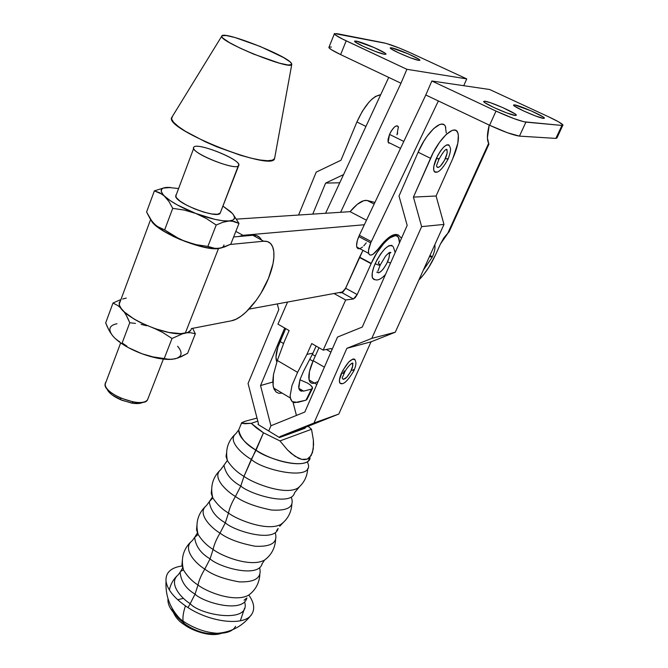 <?xml version="1.0" encoding="UTF-8"?>
<svg xmlns="http://www.w3.org/2000/svg" width="668" height="668" viewBox="0 0 668 668"><rect width="100%" height="100%" fill="white"/><g stroke="black" fill="none" stroke-linecap="round" stroke-linejoin="round"><path stroke-width="1" d="M371.249 263.392C380.017 243.252 396.934 228.723 399.088 238.994L399.497 242.793L398.512 237.591L397.101 236.13L395.139 235.679L389.836 237.883L386.697 240.472L383.399 243.937L376.852 252.913L371.249 263.392L359.559 257.113L371.249 263.392L357.18 294.571L345.632 288.225L362.958 250.341L359.426 257.414L371.249 263.392M389.093 252.896C389.836 254.692 389.327 257.673 387.557 261.839L390.538 263.058L387.557 261.839C383.065 270.523 379.466 273.947 376.752 272.11M379.257 261.171L378.263 263.225L380.267 264.895C379.75 265.48 378.038 265.079 375.14 263.693C372.243 270.59 371.408 275.492 372.644 278.397M393.126 246.509C388.667 243.419 382.672 249.147 375.14 263.693C378.038 265.079 379.75 265.48 380.267 264.895L385.553 256.128C388.651 252.78 390.413 251.627 390.838 252.696L389.285 253.389M388.993 252.729L389.444 254.708L388.951 257.94L386.58 263.868L382.998 269.346L380.51 271.826L378.372 272.903M290.346 398.003L290.137 395.732L292.008 385.453L297.586 372.352L306.921 354.382L312.95 353.172L316.123 346.074L312.95 353.172L306.921 354.382L297.586 372.352L277.345 360.478L273.488 374.489L273.103 385.586L273.68 388.066L290.346 398.003L292.175 401.635L297.686 402.395L305.952 400.19L311.463 389.127L312.566 388.25L312.165 386.872L310.403 385.027L307.531 383.065L299.915 379.8L307.531 383.065L310.403 385.027L312.541 387.665L311.463 389.127L303.589 391.122L311.463 389.127L305.952 400.19L294.546 402.67L292.175 401.635L290.68 399.297L290.137 395.732L292.008 385.453L297.586 372.352L277.345 360.478L284.409 341.356L289.135 330.576L277.955 324.155L289.135 330.576L284.409 341.356L277.345 360.478L273.488 374.489L272.845 380.526L273.103 385.586L274.231 389.477L276.176 392.083L278.84 393.302L282.13 393.118M306.921 354.382L311.739 343.552L306.921 354.382M303.589 391.122L298.83 388.3L303.589 391.122L299.965 390.529L298.813 388.191L299.957 379.674L303.673 370.99L312.95 353.172L303.673 370.99L299.957 379.674L298.663 386.53L298.997 388.935L299.965 390.529L301.519 391.264M317.617 381.695L314.536 383.106C311.689 383.849 309.877 382.789 309.1 379.925L316.841 384.467M311.989 383.248L310.127 382.096L309.042 379.691L309.451 371.642L313.2 360.687L319.003 347.719L313.2 360.687C309.526 369.12 308.165 375.533 309.1 379.925M339.903 292.834L342.726 292.208L345.231 289.044L359.426 257.414L371.116 263.693L357.18 294.571L353.397 298.988L345.682 299.974L334.017 293.519L345.682 299.974L323.17 350.115L311.739 343.552L323.17 350.115L331.052 348.546L331.837 349.088L331.846 350.057L331.821 349.022L331.052 348.546L323.17 350.115L345.682 299.974L353.397 298.988L341.841 292.609L353.397 298.988L355.292 297.594L357.18 294.571L345.632 288.225L341.841 292.609L339.903 292.834M277.955 324.155L287.566 302.036L277.955 324.155M273.68 388.066L276.176 392.083M306.963 399.414L305.952 400.19L306.963 399.414L312.365 388.642M276.836 361.881L275.984 356.929L277.88 347.16L285.679 328.589L280.051 341.482C276.502 349.865 275.283 356.286 276.41 360.745L276.836 361.881M326.368 349.481L330.952 352.111L326.368 349.481M324.389 367.166L313.2 360.687L324.389 367.166M283.599 343.536L280.051 341.482L283.599 343.536M391.916 245.331L388.926 245.699L384.993 248.663L380.727 253.782L376.785 260.261L373.804 267.075L372.235 273.154L372.318 277.562L374.013 279.641M397.71 125.985L396.258 125.885L394.337 127.12L391.256 131.02L389.519 134.402C393.293 127.029 396.233 124.524 398.345 126.878L396.992 134.794L397.66 133.082M391.623 47.837L391.181 48.906L391.623 47.837L390.212 47.845L391.056 48.814L398.763 52.914L410.244 57.732L418.611 60.37C413.158 59.594 390.221 49.616 390.212 48.012L391.623 47.837C397.368 48.764 419.838 58.559 419.896 60.178L418.611 60.37L419.913 60.304L418.953 59.293L408.507 53.983L391.623 47.837M356.261 41.099L355.743 42.36L356.261 41.099L354.608 41.082L355.334 42.067L363.25 46.359L375.391 51.453L384.451 54.283C378.43 53.415 354.766 43.144 354.591 41.324L356.261 41.099C362.599 42.134 385.753 52.204 385.97 54.041L384.451 54.283L385.979 54.242L385.11 53.206L374.322 47.637L356.261 41.099M484.784 101.185L484.317 102.229L484.784 101.185L483.657 101.444L485.018 102.755L494.145 107.632L506.803 112.942L515.387 115.489C510.269 115.263 483.448 103.415 483.665 101.494L484.784 101.185C490.279 101.611 516.523 113.226 516.381 115.18L515.387 115.489L516.372 115.163L514.869 113.802L502.687 107.565L490.613 102.78L484.784 101.185M514.427 104.859L514.034 105.728L514.427 104.859L513.5 105.118L514.919 106.371L523.712 111.005L535.669 116.015L543.593 118.403C539.001 118.211 513.149 106.78 513.492 105.101L514.427 104.859C519.362 105.227 544.696 116.449 544.428 118.152L543.593 118.403L544.403 118.077L542.859 116.783L531.152 110.863L514.427 104.859M368.644 253.381L356.796 247.051C356.211 244.63 356.871 241.131 358.774 236.555L370.715 242.893L368.519 250.442L368.586 253.139L369.437 254.75L370.99 255.118L373.086 254.216L378.03 249.114C387.039 237.282 393.869 232.631 398.52 235.153L394.88 234.451L389.928 236.706L384.117 241.741L378.03 249.114C373.27 255.176 370.147 256.596 368.644 253.381C368.101 250.968 368.786 247.477 370.715 242.893L438.358 100.951L425.8 94.998L431.845 81.003L496.007 111.088L489.602 125.258C503.355 131.563 513.308 135.186 519.453 136.122L555.843 138.401L561.955 125.442L523.962 121.785L513.892 118.595L496.007 111.088L489.602 125.258L507.421 132.732L519.453 136.122L525.916 122.127C519.796 121.058 509.834 117.384 496.007 111.088L431.845 81.003L489.677 89.512L548.486 116.75L489.677 89.512L431.845 81.003L425.8 94.998L489.602 125.258L438.358 100.951L371.308 241.591L359.359 235.253L358.774 236.555L370.715 242.893L371.308 241.591L359.359 235.253L357.33 240.564L356.578 245.573L357.079 247.77L359.2 248.813M430.326 255.477L432.28 257.03L429.424 256.654L432.28 257.03M488.734 144.204L488.642 143.303L447.819 233.215L449.197 231.704M340.638 212.274L400.984 83.224L406.887 69.297L466.74 78.891L463.742 85.696L466.74 78.891L410.82 52.989L466.74 78.891L406.887 69.297L346.191 40.84C339.077 37.466 335.127 35.162 334.326 33.926L336.797 33.617L383.916 42.852C390.312 44.397 399.28 47.779 410.82 52.989L399.239 48.012L385.987 43.353L334.367 33.542L335.261 34.878L342.525 39.061L406.887 69.297L400.984 83.224L340.622 54.601L400.984 83.224L340.638 212.274M390.246 143.269L388.183 142.251L389.519 134.402L388.066 139.345L388.066 141.825L388.868 143.186M398.479 127.388L398.186 126.536M360.202 248.529L362.507 247.043M363.751 245.882L366.273 242.868M425.8 94.998L359.359 235.253L425.8 94.998M562.865 125.375L561.955 125.442L555.843 138.401L556.928 138.009L562.957 124.958L558.49 121.785L548.486 116.75C557.413 120.933 562.256 123.722 563.015 125.108L561.955 125.442L525.916 122.127L519.453 136.122L555.843 138.401L556.878 137.842M331.378 47.111L329.75 46.935M328.865 47.537L329.074 47.036L328.932 47.662L331.453 49.716L340.622 54.601L346.191 40.84L340.622 54.601C333.557 51.202 329.633 48.847 328.865 47.537L334.326 33.926M488.959 144.163L488.642 143.303L447.819 233.215L443.978 237.708L440.479 243.945L435.611 254.683L440.479 243.945L449.255 231.303M488.642 143.303L488.066 142.008C486.897 138.376 487.281 132.732 489.226 125.075L487.415 137.858L488.642 143.303M325.592 213.267L388.726 77.413L325.592 213.267M435.611 254.683C430.718 265.204 425.124 273.671 418.828 280.092L423.712 274.556L428.864 267.208L435.611 254.683M356.796 247.051L357.906 248.621L359.818 248.671M398.52 235.153L401.51 238.234L398.52 235.153M274.573 158.575L272.31 160.203L267.526 160.712L260.403 160.044L251.268 158.207L240.58 155.293L216.916 146.835L205.243 141.758L185.42 131.304L178.348 126.511L173.655 122.344L171.559 119.013L172.427 116.399L171.459 117.969C166.816 130.293 272.853 171.901 274.573 158.575L291.757 64.512C290.931 70.499 220.181 42.101 221.651 36.331L221.91 35.73C225.241 31.454 284.234 54.551 290.981 62.7L291.757 64.512L274.757 157.59M176.352 194.53L175.659 196.375C176.569 203.798 218.403 219.388 220.231 213.025L238.71 165.539C242.826 160.445 196.96 141.708 193.787 147.202C196.526 142.142 237.724 158.057 238.777 164.545L220.356 212.7M261.572 240.062C259.752 236.572 256.838 234.977 252.846 235.27L263.676 241.215C268.761 240.864 272.001 243.503 273.387 249.139C274.907 256.671 273.27 266.398 268.486 278.339L260.871 293.361L256.236 300.333L246.116 311.981L240.989 316.24L236.063 319.212L231.52 320.782L191.365 328.581L231.52 320.782C243.06 318.836 260.244 298.905 268.486 278.339L273.028 263.66L273.905 257.105L273.788 251.418L272.661 246.818L270.548 243.486L267.526 241.591L263.676 241.215L252.846 235.27L256.737 235.679L259.819 237.599M218.486 248.579C202.763 251.11 155.427 231.27 151.26 220.423L156.395 226.118L160.946 229.466L173.07 236.313L180.143 239.52L201.928 246.742L208.374 248.02L218.486 248.579L185.261 333.207L218.486 248.579L222.077 247.728L218.486 248.579M190.797 330.167L187.733 332.497L180.702 333.649L168.703 332.413L154.508 328.514L140.405 322.56L134.126 319.112L124.365 311.964L121.267 308.566L119.53 305.46L119.196 302.771L120.708 300.166L119.205 304.216C119.296 316.198 168.294 337.741 185.261 333.207C188.994 332.43 191.023 330.894 191.349 328.589M105.435 382.664L104.993 384.676C104.617 395.013 144.605 408.891 147.636 399.539L163.368 359.117L147.636 399.539C145.933 402.378 141.19 403.188 133.408 401.969L120.733 398.078C109.051 392.483 103.949 387.348 105.435 382.664L105.435 382.664M218.244 248.446L212.733 248.17L207.882 246.409L196.317 244.697L185.069 241.407L179.659 239.086L164.637 229.917L156.688 226.126L152.104 221.559L146.584 212.006L154.375 190.881L146.584 212.006L150.1 218.686L154.308 224.056L159.209 227.763L164.637 229.917L172.736 208.358L169.004 201.577L164.654 196.258L159.71 192.76L154.375 190.881L164.595 187.666L154.375 190.881L162.24 194.279L169.964 200.45L177.279 204.934L195.766 213.443L184.435 210.103L172.736 208.358L164.637 229.917L174.473 236.372L185.069 241.407L196.317 244.697L207.882 246.409L216.207 225.032L206.412 218.545L195.766 213.443L214.812 219.346L222.811 220.757L231.796 221.024L238.985 223.404L230.769 244.187L221.208 247.945L215.405 248.521L207.882 246.409L216.207 225.032L222.861 222.269L233.032 220.073L234.602 218.069L233.7 215.146L232.339 213.409L222.928 206.095L230.41 211.514C236.422 217.083 235.954 220.24 229.024 220.999C221.141 221.283 210.053 218.77 195.766 213.443C181.521 207.823 171.15 202.095 164.654 196.258C159.168 190.706 160.203 187.741 167.743 187.374L170.682 187.524L163.351 188.067L162.007 188.827L161.172 191.14L162.867 194.363L169.004 201.577L172.736 208.358L184.435 210.103L195.766 213.443L206.412 218.545L216.207 225.032L222.861 222.269L229.024 220.999L234.376 221.467L238.985 223.404L230.769 244.187L224.306 247.035L218.244 248.446C221.885 248.053 223.788 246.893 223.964 244.956M232.798 213.927L238.985 223.404L232.673 213.785M178.281 188.51L167.743 187.374L178.281 188.51M220.231 213.025L217.476 214.278L211.689 213.969L203.748 212.115L194.889 209L186.506 205.109L179.942 201.068L176.218 197.511L175.859 194.981M165.965 187.491L164.595 187.666M185.069 241.407C198.981 246.55 209.919 248.905 217.877 248.488L212.023 248.379L204.032 247.11L185.069 241.407L166.749 232.907L159.518 228.356L154.308 224.056C160.671 230.068 170.924 235.854 185.069 241.407M153.682 223.404L154.308 224.056L153.682 223.413M106.922 388.726C108.283 392.508 112.817 396.166 120.524 399.698L131.571 403.08C136.765 403.94 140.497 403.681 142.768 402.295M141.34 402.971L132.957 403.297L121.985 400.307L112.249 395.022L109.894 393.06L107.105 389.294M230.209 244.471L263.676 241.215L230.209 244.471M233.625 236.965L252.846 235.27L233.625 236.965M122.645 299.014L126.269 298.078M107.197 326.56L105.669 322.903L112.992 303.038L117.894 305.602L121 308.19L117.894 305.602L112.992 303.038L119.948 299.932L112.992 303.038L105.669 322.903L108.859 329.967L107.197 326.56M110.688 333.073L108.859 329.967L110.688 333.073M116.983 323.738C109.268 325.324 107.84 329.349 112.692 335.829L114.846 338.15M114.871 338.183L112.692 335.829L114.871 338.183M119.622 341.707L117.184 340.129L119.622 341.707M126.887 346.158L122.16 342.976L126.887 346.158M136.815 351.61L142.075 353.798L136.815 351.61M177.613 346.266C182.982 352.679 182.08 356.879 174.907 358.866L181.078 356.754L187.608 353.322L195.34 333.775L192.643 328.33L195.34 333.775L190.547 332.722L186.965 332.773L190.547 332.722L195.34 333.775L187.608 353.322L177.938 357.998L172.002 359.334L166.666 359.117L153.005 356.904L142.075 353.798L128.431 347.661L120.749 342.951L115.205 338.492C121.551 344.304 130.502 349.406 142.075 353.798C152.939 357.722 162.324 359.593 170.231 359.426M174.916 358.866L169.246 359.409L164.219 358.532L172.035 338.467L162.483 332.355L154.884 328.648L162.483 332.355L172.035 338.467L183.174 333.507M146.659 325.759L141.107 324.397L146.659 325.759M135.47 323.404L129.767 322.736L135.47 323.404M128.131 318.995L129.767 322.736L122.16 342.976L129.767 322.736L126.377 315.538L128.131 318.995M124.482 312.432L126.377 315.538L124.482 312.432M120.925 299.59L119.948 299.932L120.925 299.59M119.422 303.623L120.49 300.742M183.182 333.507L172.035 338.467L164.219 358.532L153.005 356.904L142.075 353.798L156.237 357.939L168.62 359.451M111.122 333.608L112.692 335.829M193.787 147.202C188.359 151.962 236.714 171.684 238.71 165.539C237.215 171.083 194.914 155.051 193.662 148.421L175.659 196.375M221.91 35.73L221.743 36.682L222.937 38.16L229.241 42.485L239.946 48.063L253.372 54.008L279.55 63.209L288.108 65.005L291.757 64.512L291.574 63.435L290.079 61.857L283.466 57.506L260.194 46.459L234.969 37.517L226.185 35.529L221.91 35.73M236.581 219.112L350.099 211.656L357.313 204.308L363.759 200.65L367.2 200.492L374.907 202.437L367.2 200.492C362.741 199.682 357.046 203.406 350.099 211.656L366.473 220.231L350.099 211.656L236.581 219.112M343.177 291.832L248.997 309.117L343.177 291.832M239.027 236.489L242.96 235.311L364.344 224.74L242.96 235.311L235.829 231.387L242.96 235.311L239.035 236.489M374.13 204.082L367.2 200.492L374.13 204.082M219.413 470.907C212.34 478.33 210.144 487.339 212.825 497.927L211.238 493.427L211.656 489.252L211.238 493.427L212.825 497.927C216.941 504.256 222.16 509.3 228.473 513.066C229.491 508.148 231.813 502.62 235.428 496.491C243.486 502.303 255.527 506.812 271.542 510.035C288.042 511.045 294.646 506.803 291.348 497.301C294.646 506.803 288.042 511.045 271.542 510.035C255.527 506.812 243.486 502.303 235.428 496.491C225.951 490.905 211.689 477.077 220.665 469.746L223.972 465.22C225.483 473.654 231.086 480.601 240.781 486.053L235.428 496.491L240.781 486.053C249.907 494.245 291.524 506.895 294.555 492.75C291.524 506.895 249.907 494.245 240.781 486.053L243.987 476.368L263.476 432.806L251.235 423.328L241.44 423.387L241.883 422.619L245.423 421.191L257.005 418.068L245.423 421.191L241.34 423.128L244.822 423.746L251.235 423.328L257.806 421.149L251.235 423.328L256.621 428.096L263.476 432.806L256.053 450.207C265.388 458.248 307.414 471.324 310.094 457.872L308.633 459.96M227.362 460.486L223.972 465.22L227.362 460.486M204.959 506.903C197.636 514.443 195.357 523.629 198.12 534.458L196.534 529.816L196.918 525.432L196.534 529.816L198.12 534.458C202.078 540.771 207.072 545.764 213.109 549.447C214.094 544.654 216.399 539.21 220.014 533.114C227.813 538.917 239.561 543.293 255.268 546.249C271.517 546.95 278.164 542.449 275.208 532.738C278.164 542.449 271.517 546.95 255.268 546.249C239.561 543.293 227.813 538.917 220.014 533.114C210.637 527.528 196.659 513.166 206.462 505.559L209.259 501.735C210.545 510.402 215.898 517.433 225.316 522.827L220.014 533.114L225.316 522.827C234.101 531.043 274.782 543.109 278.113 528.463C274.782 543.109 234.101 531.043 225.316 522.827L228.473 513.066C237.19 519.779 267.392 531.745 280.936 524.38L283.157 522.593L279.683 526.292M212.549 496.892L209.259 501.735L212.549 496.892M190.572 542.132C183.09 549.722 180.736 559.007 183.5 569.988L181.946 565.228L182.314 560.686L181.946 565.228L183.5 569.988C187.316 576.359 192.15 581.36 198.004 585.001C198.955 580.375 201.218 575.065 204.784 569.086C212.349 574.872 223.855 579.139 239.286 581.886C255.368 582.346 262.132 577.628 259.601 567.716C262.132 577.628 255.368 582.346 239.286 581.886C223.855 579.139 212.349 574.872 204.784 569.086C195.482 563.466 181.746 548.545 192.3 540.629L194.638 537.414C195.724 546.332 200.876 553.48 210.078 558.84L204.784 569.086L210.078 558.84C218.595 567.132 258.591 578.713 262.232 563.525C258.591 578.713 218.595 567.132 210.078 558.84L213.109 549.447C221.559 556.127 250.7 567.733 264.511 560.118L266.858 558.239L264.511 560.118L262.616 563.007M197.644 532.605L194.638 537.414L197.644 532.605M178.139 574.881C167.977 583.314 181.17 598.119 190.171 603.672L188.025 607.563L190.171 603.672C200.091 615.245 251.469 624.179 244.613 601.926C251.469 624.179 200.091 615.245 190.171 603.672C181.17 598.119 167.977 583.314 178.139 574.881L180.109 572.267C181.003 581.486 185.988 588.775 195.048 594.144L190.171 603.672L195.048 594.144C203.356 602.553 242.943 613.742 246.884 597.943C242.943 613.742 203.356 602.553 195.048 594.144L198.004 585.001C206.253 591.698 234.719 603.07 248.755 595.096L251.151 593.142L248.755 595.096C234.719 603.07 206.253 591.698 198.004 585.001L195.048 594.144C185.988 588.775 181.003 581.486 180.109 572.267L182.882 567.491L180.109 572.267C180.101 571.633 181.228 570.881 183.5 569.988C187.316 576.359 192.15 581.36 198.004 585.001C198.955 580.375 201.218 575.065 204.784 569.086C195.482 563.466 181.746 548.545 192.3 540.629M315.263 356.086L312.323 354.382L315.263 356.086M403.806 141.432L389.519 134.402L403.806 141.432M447.243 158.575L448.036 159.234L445.389 158.541C441.364 166.24 438.425 168.82 436.58 166.29M438.258 158.433L439.051 159.093L436.338 158.399C433.54 165.121 432.914 169.572 434.45 171.759L436.839 172.035M241.44 423.387L238.71 429.9C238.418 435.778 244.196 442.55 256.053 450.207L251.302 459.384C241.682 453.839 227.087 440.304 235.979 433.574C227.087 440.304 241.682 453.839 251.302 459.384L243.987 476.368C253.013 483.215 285.269 495.731 297.903 488.058L299.581 486.605L294.555 492.75M307.238 461.78C317.743 482.313 262.825 470.673 251.302 459.384C262.825 470.673 317.743 482.313 307.238 461.78M234.618 434.785C227.688 441.74 225.275 450.324 227.37 460.528L226.051 456.453L226.586 452.754L226.051 456.453L227.37 460.528C231.579 467.099 237.115 472.376 243.987 476.368L240.781 486.053C231.086 480.601 225.483 473.654 223.972 465.22L227.37 460.528C231.579 467.099 237.115 472.376 243.987 476.368C253.013 483.215 285.269 495.731 297.903 488.058C303.99 483.056 307.255 476.551 307.714 468.552M291.849 504.565C291.164 512.857 287.524 519.462 280.936 524.38C267.392 531.745 237.19 519.779 228.473 513.066L225.316 522.827C215.898 517.433 210.545 510.402 209.259 501.735L212.825 497.927C216.941 504.256 222.16 509.3 228.473 513.066C229.491 508.148 231.813 502.62 235.428 496.491C225.951 490.905 211.689 477.077 220.665 469.746M275.592 539.919C274.949 548.378 271.25 555.116 264.511 560.118C250.7 567.733 221.559 556.127 213.109 549.447L210.078 558.84C200.876 553.48 195.724 546.332 194.638 537.414L198.12 534.458C202.078 540.771 207.072 545.764 213.109 549.447C214.094 544.654 216.399 539.21 220.014 533.114C210.637 527.528 196.659 513.166 206.462 505.559M183.483 598.344L177.688 599.73M171.935 607.98C173.722 615.203 177.855 620.781 184.335 624.714L183.591 621.474L184.335 624.714C190.597 629.715 210.211 638.057 222.444 632.972M182.072 565.963C170.741 567.625 165.397 572.752 166.031 581.335C167.359 589.418 173.83 597.584 185.437 605.851C183.333 612.247 182.556 617.341 183.09 621.131L180.285 619.061C171.417 611.821 167.326 605.033 168.002 598.687M353.439 369.521L354.057 370.423L351.401 370.139C347.293 377.762 344.262 380.51 342.292 378.389M344.354 370.899L343.586 372.502L344.204 373.412L341.482 373.136C339.319 378.263 338.843 381.637 340.062 383.248L342.083 383.566M452.754 158.658L436.095 196L413.434 197.102L433.206 152.688L439.502 142.334L446.14 134.518L452.061 130.46L454.449 130.051L456.336 130.736L457.647 132.489L458.348 135.22L457.847 143.136L452.754 158.658C457.572 147.511 459.308 139.078 457.972 133.341C455.601 123.087 439.31 137.608 430.509 158.308L418.135 152.204L430.509 158.308L413.434 197.102L436.095 196L443.986 224.423L395.281 332.213L371.024 341.832L346.876 348.312L371.784 338.4L395.281 332.213L371.784 338.4L421.633 226.627L443.986 224.423L421.633 226.627L413.434 197.102L421.633 226.627L371.784 338.4L346.876 348.312L371.024 341.832L395.281 332.213L443.986 224.423L436.095 196L452.754 158.658M448.938 144.906L446.825 144.822L443.936 146.835L440.705 150.651L437.649 155.677L433.858 166.148L433.699 169.973L434.776 172.018L435.736 172.277M296.433 415.438L293.018 402.203L296.433 415.438M258.407 423.479L258.007 424.43L268.703 430.969L270.932 425.766L260.537 385.561L284.702 328.03L260.537 385.561L272.828 382.038L260.537 385.561L270.932 425.766L268.703 430.969L270.932 425.766L268.703 430.969L279.483 437.565L305.109 428.221L305.51 427.303L279.892 436.613L313.993 423.011L338.801 414.043L305.51 427.303L338.801 414.043L371.024 341.832L338.801 414.043L313.993 423.011L346.876 348.312L313.993 423.011L279.892 436.613L305.51 427.303L305.109 428.221L279.483 437.565L279.892 436.613L279.483 437.565L258.007 424.43L258.407 423.479L248.062 383.465L258.407 423.479M312.758 214.111L325.617 183.099L343.561 174.59L325.617 183.099L339.761 182.781L325.617 183.099L312.758 214.111M365.939 126.436L356.904 121.968L340.972 160.237L316.206 172.144L298.579 215.038L316.206 172.144L340.972 160.237L356.904 121.968L362.398 111.164L368.97 102.162L372.335 98.814L375.566 96.417L380.668 94.747C372.56 96.15 364.636 105.227 356.904 121.968L365.939 126.436M277.245 303.932L278.815 309.576L248.062 383.465L278.815 309.576L277.245 303.932M352.303 363.434L352.721 365.88L350.633 371.717L346.725 377.311L343.252 379.416M355.443 360.428C352.454 357.163 347.803 361.405 341.482 373.136L344.204 373.412M352.345 363.476C353.147 364.553 352.829 366.774 351.401 370.139L354.057 370.423M279.959 440.922L311.513 429.274L313.375 440.003L313.576 444.763L312.482 452.595L309.451 457.714L307.263 459.1L304.666 459.659L301.719 459.375L298.462 458.24L291.298 453.497L287.524 449.965L279.959 440.922L263.476 432.806L279.959 440.922L287.524 449.965L294.972 456.269L301.719 459.375L307.263 459.1L311.204 455.526L313.275 448.988L313.375 440.003L311.513 429.274L279.959 440.922M235.604 626.292C232.932 631.143 226.895 633.473 217.501 633.297C205.644 632.571 194.179 628.521 183.09 621.131C182.556 617.341 183.333 612.247 185.437 605.851C208.708 622.492 244.613 626.676 251.752 614.243C255.076 608.949 254.09 602.561 248.797 595.063M235.979 433.574L238.71 429.9C240.422 437.999 246.2 444.771 256.053 450.207C277.754 464.16 309.326 468.343 310.094 457.872M308.123 426.259L311.513 429.274L308.123 426.259M304.817 412.039L270.932 425.766L304.817 412.039L337.507 337.073L304.817 412.039M445.748 127.463C443.21 117.159 426.827 131.546 418.135 152.204L399.021 196.033L407.171 225.408L362.256 327.07L337.507 337.073L362.256 327.07L407.171 225.408L399.021 196.033L418.135 152.204L423.829 141.224L427.077 136.28L433.732 128.515L439.703 124.507L442.124 124.123L444.053 124.832M446.266 132.949L445.414 126.594M354.833 359.259L352.988 358.966L348.738 362.014L342.667 370.682L339.469 379.691L339.645 382.564L341.014 383.708M449.848 146.451C447.042 142.568 442.533 146.551 436.338 158.399L439.051 159.093M446.641 149.757C447.652 151.218 447.234 154.149 445.389 158.541L448.036 159.234M446.483 149.615L447.151 151.01L447.017 153.523L444.537 160.295L440.496 165.998L438.617 167.342L437.223 167.342M377.871 271.233L380.209 265.062M372.318 277.537C375.433 281.579 379.816 280.577 385.478 274.523M395.189 252.546L393.444 247.319M276.41 360.745L277.095 361.154M330.936 348.571L331.837 349.088M423.303 270.198L432.229 257.147M432.28 257.046C434.634 251.661 435.461 247.586 434.768 244.814M488.901 144.204L449.263 231.487M388.183 142.251L400.524 148.363M150.626 219.488L119.205 304.216M120.666 342.901L104.993 384.676M133.408 401.969L131.571 403.08M120.733 398.078L120.524 399.698M171.459 117.969L221.651 36.331M244.054 600.215L246.884 597.943M261.848 564.034L262.232 563.525M276.619 530.609L278.113 528.463M312.966 361.204L309.743 359.334M436.488 165.689L439.018 159.143M434.208 171.451C437.29 174.089 441.89 170.031 448.011 159.268M176.686 576.225C172.92 580.033 170.482 584.617 169.371 589.994M170.432 605.016L175.141 614.226L178.231 618.059L183.733 623.152C197.194 633.064 211.163 636.028 225.667 632.045M166.031 581.335C165.272 595.781 170.023 608.356 180.285 619.061M342.216 377.779L344.154 373.504M339.77 382.839C342.617 385.778 347.36 381.662 354.015 370.506M344.212 373.379C345.673 368.644 352.687 361.321 352.98 363.409L352.537 363.734M354.065 370.381C355.802 366.106 356.303 363.091 355.56 361.33M251.752 614.243C243.369 625.699 231.946 632.053 217.501 633.297M244.546 608.289L240.33 620.797M259.844 574.68C259.217 583.214 255.527 590.011 248.755 595.096M439.051 159.076C443.485 151.335 446.166 148.204 447.084 149.682L446.792 149.941M448.036 159.209C450.466 152.563 451.109 148.613 449.99 147.344"/></g></svg>
